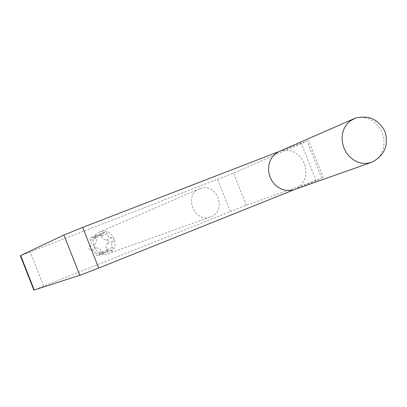<?xml version="1.0" encoding="UTF-8"?>
<svg xmlns="http://www.w3.org/2000/svg" width="407" height="407" viewBox="0 0 407 407"><rect width="100%" height="100%" fill="white"/><g stroke="black" fill="none" stroke-linecap="round" stroke-linejoin="round"><path stroke-width="0.31" stroke-dasharray="2.04 1.53" d="M101.328 235.348L95.894 237.632L99.252 234.325L100.677 234.534L101.602 235.984C102.182 238.619 103.765 239.932 106.359 239.932C108.445 240.43 108.893 241.575 107.707 243.361L113.319 241.173C114.525 239.357 114.067 238.197 111.945 237.688C109.32 237.688 107.707 236.35 107.117 233.674L106.385 232.346L104.975 231.939L101.328 235.348L96.383 235.236L95.345 236.492L95.681 238.151C97.08 240.517 96.81 242.603 94.867 244.404C93.646 246.23 94.109 247.4 96.245 247.909C98.896 247.899 100.519 249.237 101.109 251.928L101.994 253.368L103.617 253.576L107.133 250.132L112.144 250.132L112.897 248.87L112.525 247.4C111.131 245.039 111.396 242.964 113.319 241.173M111.711 250.361L106.115 252.401L107.234 251.18L106.919 249.491C105.55 247.166 105.81 245.126 107.707 243.361M106.115 252.401L104.762 252.33L110.333 250.29M103.617 253.576L98.138 255.565L101.608 252.177L104.762 252.33M98.138 255.565L96.54 255.367L95.67 253.948L101.109 251.928M96.383 235.236L90.624 237.769L89.957 239.006L90.329 240.395C91.707 242.725 91.443 244.775 89.525 246.55C88.324 248.351 88.777 249.496 90.883 249.995C93.493 249.984 95.09 251.302 95.67 253.948M91.026 237.53L92.511 237.556L97.889 235.266M95.894 237.632L92.511 237.556M108.384 253.612C121.8 248.865 112.907 226.277 99.852 231.954L99.41 232.138C86.615 237.144 95.218 258.877 107.972 253.77L108.384 253.612M199.903 188.634L199.349 188.863C183.221 195.146 194.419 223.443 210.475 216.982L210.999 216.789C227.874 210.816 216.326 181.497 199.903 188.634M279.477 151.368L307.041 141.051L233.577 173.026L20.35 255.733M294.541 189.54L321.728 178.327L246.271 205.235L33.883 290.089M278.968 151.592L283.816 150.244L287.993 150.249L292.129 151.262L296.016 153.22L299.466 156.034L302.304 159.554L304.395 163.609L305.632 168.005L305.962 172.512L305.357 176.918L303.851 181.003L301.516 184.559L298.463 187.413L294.058 189.713M106.359 239.932L111.945 237.688M101.602 235.984L107.117 233.674M106.919 249.491L112.525 247.4M99.196 254.538L104.691 252.528M90.883 249.995L96.245 247.909M89.525 246.55L94.867 244.404M90.329 240.395L95.681 238.151M98.082 235.378L103.546 233.058M43.63 286.014L30.266 252.081M230.22 211.431L217.618 179.446M316.102 180.896L301.165 142.989M371.82 162.195L375.849 159.936L379.238 156.705L381.817 152.666L383.46 148.021L384.091 142.994L383.684 137.846L382.249 132.824L379.873 128.18L376.658 124.13L372.771 120.889L368.396 118.61L363.756 117.409L359.071 117.358L354.583 118.457M246.271 205.235L233.577 173.026M321.728 178.327L307.041 141.051M107.133 250.132L101.608 252.177M104.497 232.071L99.023 234.407M107.972 253.77L210.475 216.982M99.41 232.138L199.349 188.863M323.362 177.864L308.547 140.267"/><path stroke-width="0.61" d="M34.249 289.998L20.681 255.545L20.35 255.733L33.883 290.089L79.797 275.315L98.708 268.065L294.541 189.54M20.681 255.545L63.919 235.007L82.687 227.396L279.477 151.368M371.82 162.195L294.058 189.713L290.12 190.552L286.045 190.435L282.02 189.367L278.24 187.393L274.888 184.605L272.12 181.14L270.07 177.162L268.839 172.858L268.488 168.437L269.027 164.107L270.431 160.083L272.634 156.547L275.524 153.673L278.968 151.592L354.583 118.457M98.708 268.065L82.687 227.396M370.94 162.52L366.539 163.441L361.971 163.273L357.448 162.017L353.184 159.727L349.394 156.512L346.255 152.528L343.915 147.96L342.496 143.03L342.058 137.973L342.623 133.033L344.159 128.449L346.596 124.435L349.811 121.184L355.138 118.244C368.635 114.774 378.612 119.271 385.073 131.731C388.822 145.253 384.574 155.342 372.329 161.986L370.94 162.52M79.797 275.315L63.919 235.007"/></g></svg>
